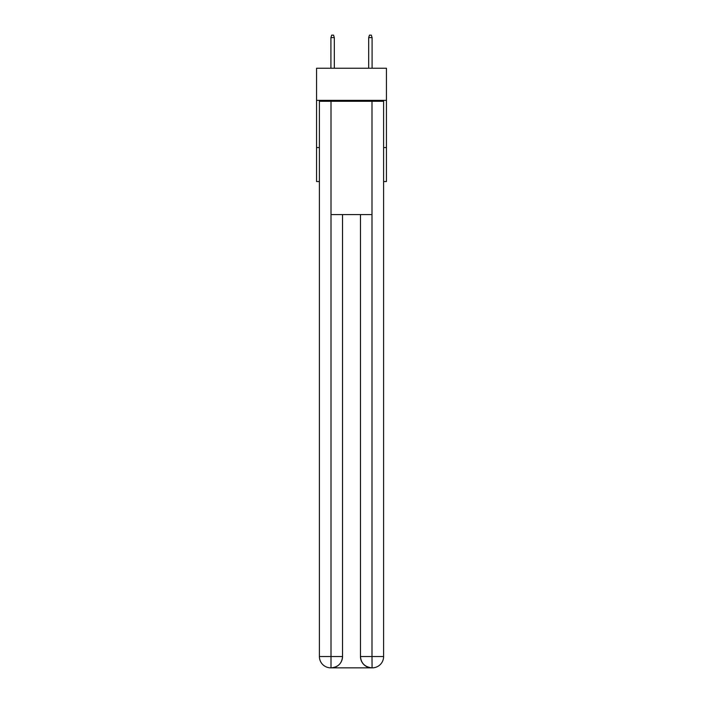 <?xml version="1.0" encoding="UTF-8"?>
<svg xmlns="http://www.w3.org/2000/svg" width="703" height="703" viewBox="0 0 703 703"><rect width="100%" height="100%" fill="white"/><g stroke="black" fill="none" stroke-linecap="round" stroke-linejoin="round"><path stroke-width="1.05" d="M386.439 100.344L386.439 68.235L316.561 68.235L316.561 100.344L386.439 100.344L386.439 181.55L383.61 181.55M319.39 147.56L316.561 147.56L316.561 100.344M386.439 147.56L383.61 147.56M316.561 147.56L316.561 181.55L319.39 181.55M330.726 667.85A11.327 11.327 0 0 1 319.39 656.523L342.528 656.523L342.528 214.6L342.528 656.523A11.327 11.327 0 0 1 331.201 667.85L330.726 667.85A11.327 11.327 0 0 1 319.39 656.523L319.39 101.285L331.008 101.285L331.008 214.6L371.992 214.6L371.992 101.285L331.008 101.285M371.992 101.285L383.61 101.285L383.61 656.523A11.327 11.327 0 0 1 372.274 667.85L371.799 667.85A11.327 11.327 0 0 1 360.472 656.523L360.472 214.6L360.472 656.523C361.043 663.201 364.822 666.971 371.799 667.85L331.201 667.85C338.205 667.121 341.983 663.342 342.528 656.523M360.472 656.523L371.992 656.523L372.08 667.85M331.008 214.6L331.008 667.85M334.312 68.235L334.312 37.602L330.911 37.602L330.911 68.235M330.911 37.602L331.667 35.15L333.556 35.15L334.312 37.602M368.688 37.602L369.444 35.15L371.333 35.15L372.089 37.602L368.688 37.602L368.688 68.235M372.089 37.602L372.089 68.235M371.992 214.6L371.992 656.523L383.61 656.523"/></g></svg>
